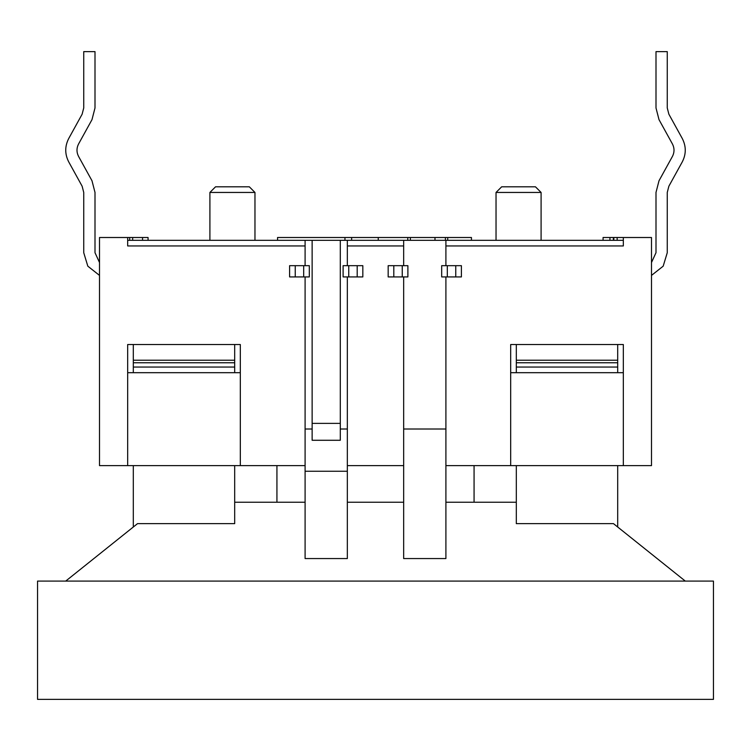<?xml version="1.0" encoding="UTF-8"?>
<svg xmlns="http://www.w3.org/2000/svg" width="751" height="751" viewBox="0 0 751 751"><rect width="100%" height="100%" fill="white"/><g stroke="black" fill="none" stroke-linecap="round" stroke-linejoin="round"><path stroke-width="1.13" d="M249.332 186.811L215.537 186.811L209.904 192.444L254.965 192.444L249.332 186.811L254.965 192.444L209.904 192.444L209.904 240.32L209.904 192.444L215.537 186.811L249.332 186.811M535.463 186.811L501.668 186.811L496.035 192.444L541.096 192.444L535.463 186.811L541.096 192.444L496.035 192.444L496.035 240.32L496.035 192.444L501.668 186.811L535.463 186.811M254.965 240.32L254.965 192.444L254.965 240.32M541.096 240.32L541.096 192.444L541.096 240.32M305.094 465.62L99.507 465.62L127.67 465.62L127.67 344.521L240.32 344.521L240.32 465.62L305.094 465.62L305.094 276.931L305.094 502.231L234.688 502.231L305.094 502.231L305.094 465.62M403.662 465.62L347.337 465.62L403.662 465.62L403.662 276.931L403.662 502.231L347.337 502.231L347.337 558.556L305.094 558.556L305.094 502.231L305.094 558.556L347.337 558.556L347.337 502.231L403.662 502.231L403.662 465.62M651.492 465.62L445.906 465.62L510.68 465.62L510.68 344.521L623.33 344.521L510.68 344.521L510.68 465.62L651.492 465.62L651.492 237.504L623.33 237.504L623.33 245.952L445.906 245.952L445.906 265.666L445.906 240.32L403.662 240.32L403.662 265.666L403.662 245.952L347.337 245.952L347.337 265.666L347.337 240.32L340.297 240.32L623.33 240.32L445.906 240.32L445.906 245.952L623.33 245.952L623.33 237.504L651.492 237.504L651.492 465.62M403.662 429.009L445.906 429.009L403.662 429.009M127.67 372.684L240.32 372.684L127.67 372.684M305.094 265.666L305.094 245.952L127.67 245.952L127.67 237.504L99.507 237.504L99.507 465.62L99.507 237.504L127.67 237.504L127.67 245.952L305.094 245.952L305.094 265.666M305.094 240.32L305.094 245.952L305.094 240.32L312.134 240.32L127.67 240.32L305.094 240.32M623.33 344.521L623.33 465.62L623.33 344.521M445.906 276.931L445.906 465.62L445.906 276.931M347.337 276.931L347.337 465.62L347.337 276.931M305.094 429.009L312.134 429.009L305.094 429.009M340.297 429.009L347.337 429.009L340.297 429.009M127.67 344.521L127.67 465.62L240.32 465.62L240.32 344.521L127.67 344.521M510.68 372.684L623.33 372.684L510.68 372.684L510.68 344.521M240.32 344.521L240.32 372.684M403.662 240.32L347.337 240.32L347.337 245.952L403.662 245.952L403.662 240.32M623.33 240.32L623.33 245.952M127.67 245.952L127.67 240.32M129.679 240.32L129.679 237.504L129.679 240.32M142.559 237.504L142.559 240.32L142.559 237.504L132.664 237.504L132.664 240.32L132.664 237.504L129.679 237.504L148.06 237.504L148.06 240.32L148.06 237.504L142.559 237.504M129.679 237.504L127.67 237.504L129.679 237.504M603.072 240.32L603.072 237.504L603.072 240.32M623.33 237.504L617.162 237.504L617.162 240.32L617.162 237.504L613.82 237.504L613.82 240.32L613.82 237.504L623.33 237.504M613.36 237.504L613.36 240.32L613.36 237.504L609.943 237.504L609.943 240.32L609.943 237.504L603.072 237.504L613.36 237.504M344.962 240.32L344.962 237.504L277.56 237.504L277.56 240.32L277.56 237.504L344.962 237.504L344.962 240.32M351.628 237.504L344.962 237.504L351.628 237.504L351.628 240.32L351.628 237.504L378.251 237.504L378.251 240.32L378.251 237.504L351.628 237.504M471.45 237.504L471.45 240.32L471.45 237.504L447.718 237.504L447.718 240.32L447.718 237.504L445.409 237.504L445.409 240.32L445.409 237.504L434.989 237.504L434.989 240.32L434.989 237.504L410.384 237.504L410.384 240.32L410.384 237.504L407.774 237.504L407.774 240.32L407.774 237.504L378.251 237.504L471.45 237.504M362.827 265.666L362.827 276.931L343.113 276.931L343.113 265.666L362.827 265.666L348.746 265.666L348.746 276.931L357.194 276.931L357.194 265.666L357.194 276.931L362.827 276.931L362.827 265.666M407.887 265.666L407.887 276.931L388.173 276.931L388.173 265.666L407.887 265.666L393.806 265.666L393.806 276.931L402.254 276.931L402.254 265.666L402.254 276.931L407.887 276.931L407.887 265.666M461.396 265.666L461.396 276.931L441.682 276.931L441.682 265.666L461.396 265.666L447.314 265.666L447.314 276.931L455.763 276.931L455.763 265.666L455.763 276.931L461.396 276.931L461.396 265.666M289.604 276.931L289.604 265.666L309.318 265.666L309.318 276.931L289.604 276.931L303.686 276.931L303.686 265.666L295.237 265.666L295.237 276.931L295.237 265.666L289.604 265.666L289.604 276.931M441.682 276.931L447.314 276.931L447.314 265.666L441.682 265.666L441.682 276.931M393.806 265.666L388.173 265.666L388.173 276.931L393.806 276.931L393.806 265.666M343.113 276.931L348.746 276.931L348.746 265.666L343.113 265.666L343.113 276.931M303.686 276.931L309.318 276.931L309.318 265.666L303.686 265.666L303.686 276.931M95.001 192.444L95.001 252.711L99.507 262.531L95.001 252.711L95.001 192.444L91.988 180.747L95.001 192.444M78.592 156.461L91.988 180.747L78.592 156.461C76.461 152.284 76.461 148.116 78.592 143.939C76.461 148.116 76.461 152.284 78.592 156.461M91.988 119.653L78.592 143.939L91.988 119.653L95.001 107.956L91.988 119.653M95.001 51.631L95.001 107.956L95.001 51.631L83.737 51.631L95.001 51.631M83.737 107.956L83.737 51.631L83.737 107.956L82.122 114.218L83.737 107.956M68.726 138.503L82.122 114.218L68.726 138.503C64.746 146.304 64.746 154.096 68.726 161.897C64.746 154.096 64.746 146.304 68.726 138.503M82.122 186.182L68.726 161.897L82.122 186.182L83.737 192.444L82.122 186.182M83.737 252.711L83.737 192.444L83.737 252.711L87.829 266.183L99.507 275.41L87.829 266.183L83.737 252.711M667.263 252.711L663.171 266.183L651.492 275.41L663.171 266.183L667.263 252.711L667.263 192.444L667.263 252.711M668.878 186.182L667.263 192.444L668.878 186.182L682.274 161.897L668.878 186.182M682.274 138.503C686.254 146.304 686.254 154.096 682.274 161.897C686.254 154.096 686.254 146.304 682.274 138.503L668.878 114.218L682.274 138.503M667.263 107.956L668.878 114.218L667.263 107.956L667.263 51.631L667.263 107.956M655.998 51.631L667.263 51.631L655.998 51.631L655.998 107.956L655.998 51.631M659.012 119.653L655.998 107.956L659.012 119.653L672.408 143.939L659.012 119.653M672.408 156.461C674.539 152.284 674.539 148.116 672.408 143.939C674.539 148.116 674.539 152.284 672.408 156.461L659.012 180.747L672.408 156.461M655.998 192.444L659.012 180.747L655.998 192.444L655.998 252.711L655.998 192.444M651.492 262.531L655.998 252.711L651.492 262.531M403.662 558.556L403.662 502.231L403.662 558.556L445.906 558.556L403.662 558.556M234.688 523.635L137.527 523.635L65.712 581.086L137.527 523.635L234.688 523.635L234.688 465.62L234.688 523.635M685.288 581.086L613.473 523.635L516.312 523.635L613.473 523.635L685.288 581.086M516.312 502.231L445.906 502.231L445.906 558.556L445.906 502.231L474.069 502.231L474.069 465.62L474.069 502.231L516.312 502.231M445.906 465.62L445.906 502.231L445.906 465.62M276.931 465.62L276.931 502.231L276.931 465.62M347.337 465.62L347.337 502.231L347.337 465.62M37.55 699.369L37.55 581.086L37.55 699.369L713.45 699.369L713.45 581.086L713.45 699.369L37.55 699.369M713.45 581.086L37.55 581.086L713.45 581.086M617.697 367.051L617.697 362.752L516.312 362.752L516.312 367.051L617.697 367.051L617.697 372.684L617.697 367.051L516.312 367.051L516.312 360.227L617.697 360.227L617.697 344.521L617.697 367.051M617.697 527.014L617.697 465.62L617.697 527.014M516.312 465.62L516.312 523.635L516.312 465.62M516.312 344.521L516.312 360.227L516.312 344.521M516.312 372.684L516.312 367.051L516.312 372.684M617.697 362.752L617.697 360.227L516.312 360.227L516.312 362.752L617.697 362.752M234.688 367.051L234.688 362.752L133.303 362.752L133.303 367.051L234.688 367.051L234.688 372.684L234.688 367.051L133.303 367.051L133.303 360.227L234.688 360.227L234.688 344.521L234.688 367.051M133.303 344.521L133.303 360.227L133.303 344.521M133.303 465.62L133.303 527.014L133.303 465.62M133.303 372.684L133.303 367.051L133.303 372.684M133.303 360.227L133.303 362.752L234.688 362.752L234.688 360.227L133.303 360.227M305.094 471.252L347.337 471.252L305.094 471.252M312.134 240.32L340.297 240.32L312.134 240.32L312.134 423.376L340.297 423.376L340.297 240.32L340.297 423.376L312.134 423.376L312.134 440.274L340.297 440.274L340.297 423.376L340.297 440.274L312.134 440.274L312.134 240.32"/></g></svg>
